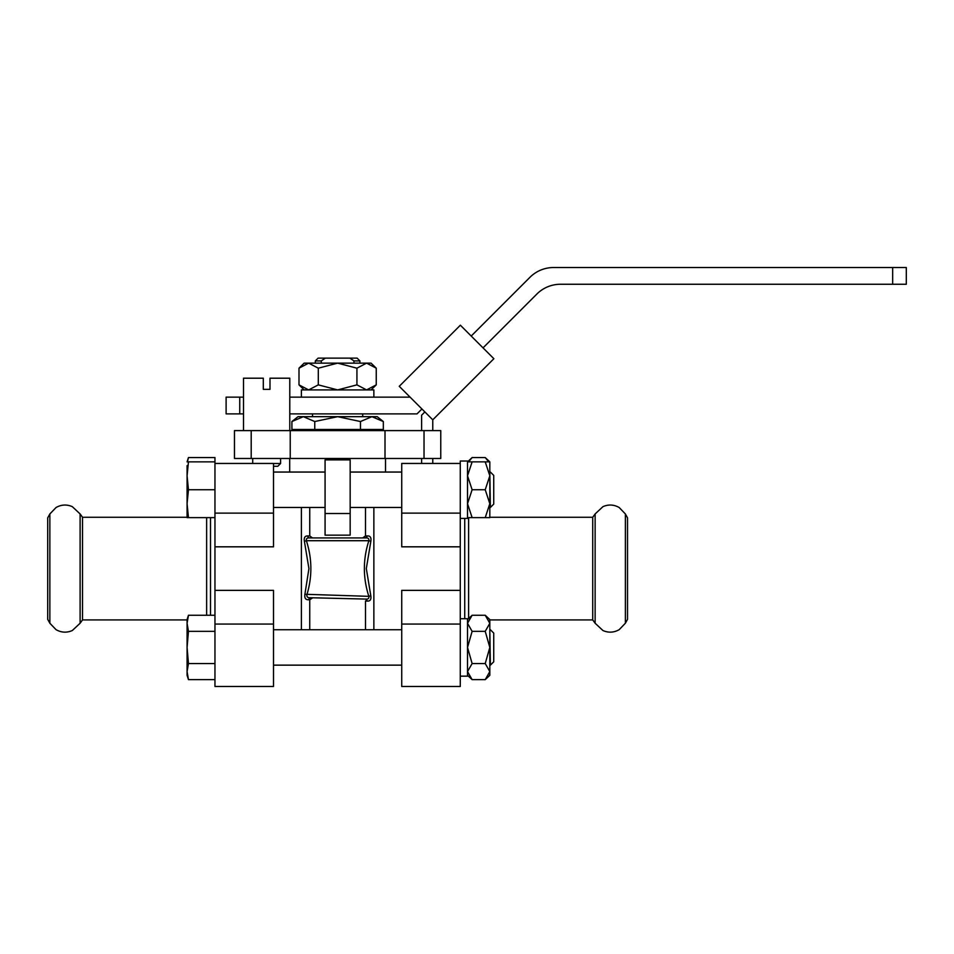 <?xml version="1.0" encoding="UTF-8"?>
<svg xmlns="http://www.w3.org/2000/svg" width="954" height="954" viewBox="0 0 954 954"><rect width="100%" height="100%" fill="white"/><g stroke="black" fill="none" stroke-linecap="round" stroke-linejoin="round"><path stroke-width="1.43" d="M365.489 629.747L365.489 601.008L367.528 601.08L365.668 599.064M365.692 537.937L309.609 537.937A2.79 2.051 90 0 1 309.573 537.937L309.609 537.937C307.105 537.722 306.031 538.652 306.377 540.715C312.185 558.734 312.352 576.776 306.866 594.855C306.663 596.93 307.796 597.896 310.265 597.729L308.225 599.768L309.74 599.792L312.697 597.788L365.62 599.064C368.137 599.339 369.21 598.432 368.828 596.345C362.878 577.766 362.89 559.223 368.864 540.715C369.198 538.64 368.125 537.722 365.632 537.937L367.6 535.921C370.319 535.874 371.392 537.686 370.832 541.347L366.312 568.596L370.796 595.725C371.356 599.398 370.271 601.175 367.528 601.08M370.796 595.725L368.828 596.345L304.898 594.27L308.929 568.596L304.398 541.347C303.837 537.686 304.91 535.886 307.629 535.921L309.74 535.945L312.53 537.937M370.832 541.347L368.864 540.715L306.377 540.715L304.398 541.347M365.62 599.064L310.265 597.729M308.225 599.768C305.518 599.756 304.409 597.931 304.898 594.27M367.6 535.921L365.489 535.945L365.489 507.456M362.675 537.937L365.489 535.945M309.573 537.937A2.79 2.051 90 0 1 307.629 535.921M325.075 513.514L325.075 459.876L350.166 459.876L350.166 535.146L325.075 535.146L325.075 513.514L350.166 513.514M325.075 459.876L350.166 459.876M234.469 458.48L440.76 458.48L440.76 430.612L234.469 430.612L234.469 458.48M385.011 458.48L385.011 430.612M290.231 458.48L290.231 430.612M309.74 535.945L309.74 507.456M309.74 629.747L309.74 599.792M301.381 629.747L301.381 507.456M187.079 465.612L187.079 475.807L188.463 461.867L187.079 461.867L188.463 457.562L187.401 461.867L188.463 457.562L214.96 457.562L214.96 546.821L273.5 546.821L273.5 463.453L252.715 463.453L252.715 458.48M214.96 546.821L214.96 590.371L273.5 590.371L273.5 686.475L214.96 686.475L273.5 686.475M373.861 629.747L373.861 507.456M460.269 590.371L401.729 590.371L401.729 624.071L460.269 624.071L460.269 546.821L401.729 546.821L401.729 463.453L460.269 463.453L460.269 461.032L467.52 461.032L467.52 518.416L460.269 518.416M243.52 430.612L243.52 378.201L263.304 378.201L263.304 389.351L269.994 389.351L269.994 378.201L289.789 378.201L289.789 430.612M273.5 463.501L280.595 463.501L280.595 458.48M214.96 590.371L214.96 686.475M214.96 624.071L273.5 624.071M214.96 463.453L273.5 463.453M214.96 513.121L273.5 513.121M47.7 517.867L47.7 619.337L49.858 623.236L49.858 513.956L47.7 517.867M210.5 517.628L210.5 615.258M80.112 623.236L82.521 619.921L82.521 517.271L80.112 513.956L80.112 623.236L72.301 630.534C66.732 632.943 61.318 632.657 56.047 629.664L49.858 623.236M206.636 517.628L206.636 615.258M373.861 397.15L373.861 389.912L301.381 389.912L301.381 397.15M226.11 413.881L239.74 413.881L239.74 397.15L226.11 397.15L226.11 413.881M399.249 386.31L432.77 419.82L493.874 358.716L460.365 325.207L399.249 386.31M239.74 413.881L243.52 413.881M289.789 413.881L417.029 413.881L421.918 408.98M410.101 397.15L289.789 397.15M243.52 397.15L239.74 397.15M483.034 347.876L536.852 294.059A33.45 33.45 0 0 1 560.511 284.256L906.3 284.256L906.3 267.525L553.582 267.525A33.45 33.45 0 0 0 529.923 277.328L471.204 336.046M432.77 463.453L432.77 458.48M432.77 430.612L432.77 419.82M424.876 411.937L421.608 415.205L421.608 430.612M421.608 458.48L421.608 463.453M892.67 267.525L892.67 284.256M304.159 389.912L298.996 384.867L308.643 389.912L298.996 384.867L298.996 368.184L308.643 363.14L304.159 363.14L298.996 368.184M308.643 389.912L318.302 384.867L337.621 389.912L356.927 384.867L366.586 389.912L376.246 384.867L376.246 368.184L371.07 363.14L366.586 363.14L376.246 368.184L366.586 363.14L356.927 368.184L337.621 363.14L318.302 368.184L308.643 363.14L366.586 363.14M356.927 384.867L356.927 368.184M318.302 384.867L318.302 368.184M359.92 360.91L357.13 358.132L349.868 358.132L353.946 360.91L359.92 360.91L359.92 363.14M315.321 360.91L318.099 358.132L325.374 358.132L321.295 360.91L315.321 360.91L315.321 363.14M325.374 358.132L349.868 358.132M353.946 363.14L353.946 360.91M321.295 360.91L321.295 363.14M490.38 472.051L493.731 475.39L493.731 504.106L490.38 507.456L489.819 472.051M472.123 457.562L467.52 461.867L472.123 461.867L467.52 475.807L472.123 489.748L467.52 503.688L472.123 517.628L489.819 517.628L489.819 461.867L485.228 457.562L488.77 461.867L485.228 457.562L472.123 457.562L468.569 461.867M490.38 629.747L493.731 633.086L493.731 661.802L490.38 665.141L489.819 629.747M472.123 615.258L467.52 623.296L472.123 631.345L485.228 631.345L489.819 623.296L489.819 619.563L485.228 615.258L489.819 623.296L485.228 615.258L472.123 615.258L467.52 619.563M467.52 675.325L472.123 679.63L467.52 671.58L472.123 679.63L485.228 679.63L489.819 675.325L489.819 623.296M485.228 679.63L489.819 671.58L485.228 663.543L489.819 647.444L485.228 631.345M472.123 631.345L467.52 647.444L472.123 663.543L485.228 663.543M472.123 663.543L467.52 671.58M467.52 676.159L460.269 676.159L467.52 676.159L467.52 618.729L460.269 618.729M485.228 517.628L489.819 503.688L485.228 489.748L489.819 475.807L485.228 461.867L489.819 461.867M472.123 489.748L485.228 489.748M472.123 461.867L485.228 461.867M472.123 517.628L467.52 517.628M464.729 618.729L464.729 518.416M468.605 618.55L468.605 517.628M489.819 619.921L592.72 619.921L592.72 517.271L489.819 517.271M595.129 568.596L595.129 513.956L602.94 506.657C608.497 504.249 613.911 504.535 619.194 507.528L625.371 513.956L625.371 623.236L619.194 629.664C613.911 632.657 608.497 632.943 602.94 630.534L595.129 623.236L595.129 568.596M625.371 623.236L627.529 619.337L627.529 517.867L625.371 513.956M401.729 624.071L401.729 686.475L460.269 686.475L460.269 624.071M460.269 546.821L460.269 463.453M460.269 513.121L401.729 513.121M280.595 463.501L277.805 466.291L273.5 466.291M187.079 503.688L187.079 517.628L188.463 517.628L187.079 503.688L188.463 489.748L187.079 475.807L187.079 503.688M214.96 461.867L188.463 461.867M214.96 489.748L188.463 489.748M214.96 517.628L188.463 517.628M187.079 623.296L187.079 675.325L188.463 679.63L187.079 671.58L188.463 663.543L187.079 647.444L188.463 631.345L187.079 623.296L188.463 615.258L187.079 623.296L187.079 619.563L188.463 615.258L214.96 615.258M187.079 671.58L188.463 679.63L214.96 679.63M214.96 663.543L188.463 663.543M214.96 631.345L188.463 631.345M337.621 416.671L360.469 421.537L371.893 416.671L303.336 416.671L314.76 421.537L337.621 416.671M291.912 421.537L303.336 416.671L298.03 416.671L291.912 421.537L291.912 429.491L314.76 429.491L314.76 421.537M371.893 416.671L383.329 421.537L371.893 416.671L377.2 416.671L383.329 421.537L383.329 429.491L360.469 429.491L360.469 421.537M314.76 429.491L360.469 429.491M251.2 458.48L251.2 430.612M424.029 458.48L424.029 430.612M385.523 472.051L385.523 458.48M289.706 472.051L289.706 458.48M80.112 513.956L72.301 506.657C66.732 504.249 61.318 504.535 56.047 507.528L49.858 513.956M82.521 619.921L187.079 619.921M82.521 517.271L187.079 517.271M312.53 413.881L312.53 416.671M362.711 413.881L362.711 416.671M371.07 389.912L376.246 384.867M490.38 507.456L493.731 504.106M490.38 665.141L493.731 661.802M401.729 665.141L273.5 665.141L401.729 665.141M401.729 629.747L273.5 629.747M401.729 472.051L350.166 472.051M325.075 472.051L273.5 472.051M401.729 507.456L350.166 507.456M325.075 507.456L273.5 507.456M592.72 619.921L595.129 623.236M592.72 517.271L595.129 513.956M301.929 429.491L301.929 430.612M373.3 429.491L373.3 430.612"/></g></svg>
